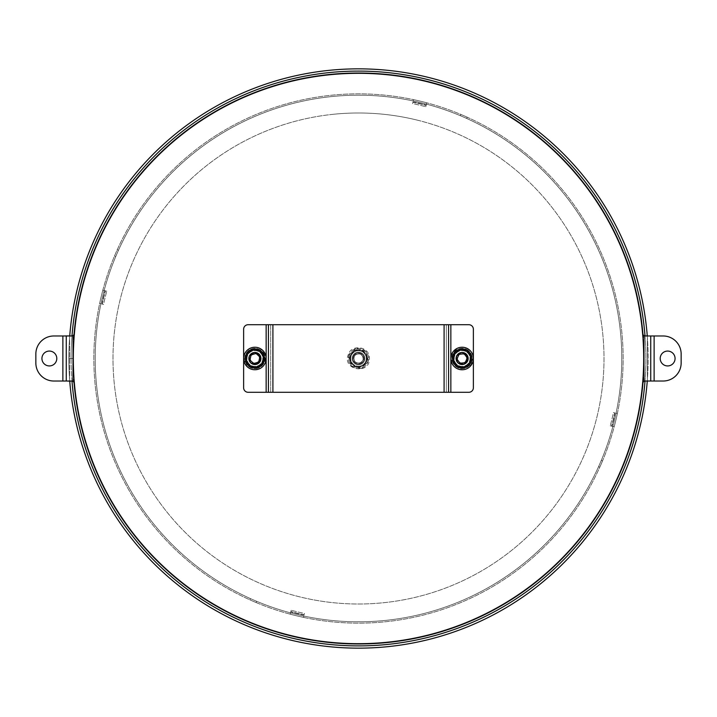 <?xml version="1.0" encoding="UTF-8"?>
<svg xmlns="http://www.w3.org/2000/svg" width="717" height="717" viewBox="0 0 717 717"><rect width="100%" height="100%" fill="white"/><g stroke="black" fill="none" stroke-linecap="round" stroke-linejoin="round"><path stroke-width="0.54" stroke-dasharray="3.58 2.69" d="M74.075 333.916A2.25 2.25 0 0 1 73.017 335.637L53.865 335.977A18.015 18.015 0 0 0 35.85 353.992L35.85 363.008A18.015 18.015 0 0 0 53.865 381.023L73.017 381.363A2.25 2.25 0 0 1 74.075 383.084A285.483 285.483 0 0 0 358.5 643.983A285.483 285.483 0 0 0 642.925 383.084A2.25 2.25 0 0 1 643.983 381.363L647.361 381.023L647.361 335.977L663.135 335.977A18.015 18.015 0 0 1 681.15 353.992L681.15 363.008A18.015 18.015 0 0 1 663.135 381.023L647.361 381.023L647.361 335.977L650.74 335.977L643.983 335.637A2.25 2.25 0 0 1 642.925 333.916A285.483 285.483 0 0 1 370.806 643.723A285.483 285.483 0 0 1 74.075 333.916A285.483 285.483 0 0 1 358.5 73.017A285.483 285.483 0 0 1 642.925 333.916M644.18 335.744L644.18 381.256M647.361 381.023L650.74 381.023L647.361 381.023M660.205 358.5A7.43 7.43 0 0 0 671.354 364.935A7.43 7.43 0 0 0 671.354 352.065A7.43 7.43 0 0 0 660.205 358.5M468.3 358.5A6.193 6.193 0 0 1 459.014 363.869A6.193 6.193 0 0 1 459.014 353.131A6.193 6.193 0 0 1 468.3 358.5A6.193 6.193 0 0 0 459.014 353.131A6.193 6.193 0 0 0 459.014 363.869A6.193 6.193 0 0 0 468.3 358.5A6.193 6.193 0 0 1 459.014 363.869A6.193 6.193 0 0 1 459.014 353.131A6.193 6.193 0 0 1 468.3 358.5A6.193 6.193 0 0 0 462.107 352.307A6.193 6.193 0 0 0 455.913 358.5A6.193 6.193 0 0 0 462.107 364.693A6.193 6.193 0 0 0 468.3 358.5M261.087 358.5A6.193 6.193 0 0 1 251.792 363.869A6.193 6.193 0 0 1 251.792 353.131A6.193 6.193 0 0 1 261.087 358.5A6.193 6.193 0 0 0 251.792 353.131A6.193 6.193 0 0 0 251.792 363.869A6.193 6.193 0 0 0 261.087 358.5A6.193 6.193 0 0 1 251.792 363.869A6.193 6.193 0 0 1 251.792 353.131A6.193 6.193 0 0 1 261.087 358.5A6.193 6.193 0 0 0 254.893 352.307A6.193 6.193 0 0 0 248.7 358.5A6.193 6.193 0 0 0 254.893 364.693A6.193 6.193 0 0 0 261.087 358.5M72.82 381.256L72.82 335.744M66.26 335.977L69.639 335.977L66.26 335.977L66.26 381.023L69.639 381.023L66.26 381.023M56.795 358.5A7.43 7.43 0 0 0 45.646 352.065A7.43 7.43 0 0 0 45.646 364.935A7.43 7.43 0 0 0 56.795 358.5M69.639 381.023L69.639 335.977L69.639 381.023M290.528 612.874L290.179 614.182L290.528 612.874A263.3 263.3 0 0 0 303.82 616.064L303.542 617.382A264.654 264.654 0 0 1 290.179 614.182A264.654 264.654 0 0 0 303.542 617.382L303.82 616.064A263.3 263.3 0 0 1 290.528 612.874L291.227 610.266L290.528 612.874A263.3 263.3 0 0 0 303.82 616.064A263.3 263.3 0 0 1 290.528 612.874M249.794 599.797L250.35 598.561A263.3 263.3 0 0 0 256.614 601.285A263.3 263.3 0 0 1 250.35 598.561L249.794 599.797A264.654 264.654 0 0 0 256.094 602.54A264.654 264.654 0 0 1 249.794 599.797M256.094 602.54L256.614 601.285L256.094 602.54M612.874 426.472L614.182 426.821L612.874 426.472A263.3 263.3 0 0 0 616.064 413.18L617.382 413.458A264.654 264.654 0 0 1 614.182 426.821A264.654 264.654 0 0 0 617.382 413.458L616.064 413.18A263.3 263.3 0 0 1 612.874 426.472L610.266 425.773L612.874 426.472A263.3 263.3 0 0 0 616.064 413.18A263.3 263.3 0 0 1 612.874 426.472M599.797 467.206L598.561 466.65A263.3 263.3 0 0 0 601.285 460.386A263.3 263.3 0 0 1 598.561 466.65L599.797 467.206A264.654 264.654 0 0 0 602.54 460.906A264.654 264.654 0 0 1 599.797 467.206M602.54 460.906L601.285 460.386L602.54 460.906M426.472 104.126L426.821 102.818L426.472 104.126A263.3 263.3 0 0 0 413.18 100.936L413.458 99.618A264.654 264.654 0 0 1 426.821 102.818A264.654 264.654 0 0 0 420.162 101.133A264.654 264.654 0 0 1 550.557 540.582A264.654 264.654 0 0 1 104.781 433.785A264.654 264.654 0 0 1 420.162 101.133A264.654 264.654 0 0 0 104.781 433.785A264.654 264.654 0 0 0 550.557 540.582A264.654 264.654 0 0 0 413.458 99.618L413.18 100.936A263.3 263.3 0 0 1 426.472 104.126L425.773 106.734L426.472 104.126A263.3 263.3 0 0 0 413.18 100.936A263.3 263.3 0 0 1 426.472 104.126M467.206 117.203L466.65 118.439A263.3 263.3 0 0 0 460.386 115.715A263.3 263.3 0 0 1 466.65 118.439L467.206 117.203A264.654 264.654 0 0 0 460.906 114.46A264.654 264.654 0 0 1 467.206 117.203M460.906 114.46L460.386 115.715L460.906 114.46M304.384 613.42L304.026 615.105L304.384 613.42A260.594 260.594 0 0 1 291.227 610.266A260.594 260.594 0 0 0 304.384 613.42M304.107 614.738A261.947 261.947 0 0 1 290.878 611.574A261.947 261.947 0 0 0 304.107 614.738M613.42 412.616L615.105 412.974L613.42 412.616A260.594 260.594 0 0 1 610.266 425.773A260.594 260.594 0 0 0 613.42 412.616M614.738 412.893A261.947 261.947 0 0 1 611.574 426.122A261.947 261.947 0 0 0 614.738 412.893M412.616 103.58L412.974 101.895L412.616 103.58A260.594 260.594 0 0 1 425.773 106.734A260.594 260.594 0 0 0 412.616 103.58M412.893 102.262A261.947 261.947 0 0 1 426.122 105.426A261.947 261.947 0 0 0 412.893 102.262M117.203 249.794L118.439 250.35A263.3 263.3 0 0 0 115.715 256.614A263.3 263.3 0 0 1 118.439 250.35L117.203 249.794A264.654 264.654 0 0 0 114.46 256.094A264.654 264.654 0 0 1 117.203 249.794M114.46 256.094L115.715 256.614L114.46 256.094M104.126 290.528L102.818 290.179L104.126 290.528A263.3 263.3 0 0 0 100.936 303.82L99.618 303.542A264.654 264.654 0 0 1 102.818 290.179A264.654 264.654 0 0 0 99.618 303.542L100.936 303.82A263.3 263.3 0 0 1 104.126 290.528L106.734 291.227L104.126 290.528A263.3 263.3 0 0 0 100.936 303.82A263.3 263.3 0 0 1 104.126 290.528M103.58 304.384L101.895 304.026L103.58 304.384A260.594 260.594 0 0 1 106.734 291.227A260.594 260.594 0 0 0 103.58 304.384M102.262 304.107A261.947 261.947 0 0 1 105.426 290.878A261.947 261.947 0 0 0 102.262 304.107M419.848 102.441A263.3 263.3 0 0 1 549.581 539.65A263.3 263.3 0 0 1 106.08 433.4A263.3 263.3 0 0 1 419.848 102.441A263.3 263.3 0 0 1 549.581 539.65A263.3 263.3 0 0 1 106.08 433.4A263.3 263.3 0 0 1 419.848 102.441M201.871 596.508A284.927 284.927 0 0 1 230.695 103.848A284.927 284.927 0 0 1 642.934 375.143A284.927 284.927 0 0 1 201.871 596.508A284.927 284.927 0 0 1 230.695 103.848A284.927 284.927 0 0 1 642.934 375.143A284.927 284.927 0 0 1 201.871 596.508M641.769 389.134A284.927 284.927 0 0 1 190.337 588.505A284.927 284.927 0 0 1 243.395 97.862A284.927 284.927 0 0 1 641.769 389.134A284.927 284.927 0 0 1 190.337 588.505A284.927 284.927 0 0 1 243.395 97.862A284.927 284.927 0 0 1 641.769 389.134M146.573 548.944A284.927 284.927 0 0 1 299.536 79.748A284.927 284.927 0 0 1 629.392 446.816A284.927 284.927 0 0 1 146.573 548.944A284.927 284.927 0 0 1 299.536 79.748A284.927 284.927 0 0 1 629.392 446.816A284.927 284.927 0 0 1 146.573 548.944M331.263 96.616A263.3 263.3 0 0 1 598.919 465.853A263.3 263.3 0 0 1 145.318 513.031A263.3 263.3 0 0 1 331.263 96.616A263.3 263.3 0 0 1 598.919 465.853A263.3 263.3 0 0 1 145.318 513.031A263.3 263.3 0 0 1 331.263 96.616M71.987 381.032A287.4 287.4 0 0 1 71.1 358.509L68.85 358.509A289.65 289.65 0 0 0 69.728 381.023A289.65 289.65 0 0 1 68.85 358.509L73.349 358.5A285.151 285.151 0 0 1 501.075 111.556A285.151 285.151 0 0 1 501.075 605.444A285.151 285.151 0 0 1 73.349 358.509A285.151 285.151 0 0 1 501.075 111.556A285.151 285.151 0 0 1 501.075 605.444A285.151 285.151 0 0 1 73.349 358.509L71.1 358.5A287.4 287.4 0 0 1 71.987 335.968M68.85 358.5A289.65 289.65 0 0 1 69.728 335.977A289.65 289.65 0 0 0 68.85 358.5M647.272 335.977A289.65 289.65 0 0 1 647.272 381.023A289.65 289.65 0 0 0 647.272 335.977M645.013 335.968A287.4 287.4 0 0 1 645.013 381.032M71.1 358.5A287.4 287.4 0 0 1 502.196 109.602A287.4 287.4 0 0 1 502.205 607.398A287.4 287.4 0 0 1 71.1 358.509A287.4 287.4 0 0 1 502.196 109.602A287.4 287.4 0 0 1 502.205 607.398A287.4 287.4 0 0 1 71.1 358.509M453.664 358.5A8.443 8.443 0 0 0 466.328 365.813A8.443 8.443 0 0 0 466.328 351.187A8.443 8.443 0 0 0 453.664 358.5A8.443 8.443 0 0 1 466.328 351.187A8.443 8.443 0 0 1 466.328 365.813A8.443 8.443 0 0 1 453.664 358.5M246.442 358.5A8.443 8.443 0 0 0 259.115 365.813A8.443 8.443 0 0 0 259.115 351.187A8.443 8.443 0 0 0 246.442 358.5A8.443 8.443 0 0 1 259.115 351.187A8.443 8.443 0 0 1 259.115 365.813A8.443 8.443 0 0 1 246.442 358.5M350.057 358.5A8.443 8.443 0 0 0 362.721 365.813A8.443 8.443 0 0 0 362.721 351.187A8.443 8.443 0 0 0 350.057 358.5A8.443 8.443 0 0 1 362.721 351.187A8.443 8.443 0 0 1 362.721 365.813A8.443 8.443 0 0 1 350.057 358.5M73.017 358.5A285.483 285.483 0 0 1 501.246 111.26A285.483 285.483 0 0 1 501.246 605.74A285.483 285.483 0 0 1 73.017 358.5M255.566 364.093A5.628 5.628 0 0 0 259.393 355.121A5.628 5.628 0 0 0 249.713 356.286A5.628 5.628 0 0 0 255.566 364.093A5.628 5.628 0 0 0 260.486 357.828A5.628 5.628 0 0 0 254.221 352.907A5.628 5.628 0 0 0 249.301 359.172A5.628 5.628 0 0 0 255.566 364.093A5.628 5.628 0 0 0 259.393 355.121A5.628 5.628 0 0 0 249.713 356.286A5.628 5.628 0 0 0 255.566 364.093A5.628 5.628 0 0 0 260.486 357.828A5.628 5.628 0 0 0 254.221 352.907A5.628 5.628 0 0 0 249.301 359.172A5.628 5.628 0 0 0 255.566 364.093A5.628 5.628 0 0 0 259.393 355.121A5.628 5.628 0 0 0 249.713 356.286A5.628 5.628 0 0 0 255.566 364.093A5.628 5.628 0 0 0 260.486 357.828A5.628 5.628 0 0 0 254.221 352.907A5.628 5.628 0 0 0 249.301 359.172A5.628 5.628 0 0 0 255.566 364.093A5.628 5.628 0 0 0 259.393 355.121A5.628 5.628 0 0 0 249.713 356.286A5.628 5.628 0 0 0 255.566 364.093A5.628 5.628 0 0 0 260.486 357.828A5.628 5.628 0 0 0 254.221 352.907A5.628 5.628 0 0 0 249.301 359.172A5.628 5.628 0 0 0 255.566 364.093A5.628 5.628 0 0 0 259.393 355.121A5.628 5.628 0 0 0 249.713 356.286A5.628 5.628 0 0 0 255.566 364.093A5.628 5.628 0 0 0 260.486 357.828A5.628 5.628 0 0 0 254.221 352.907A5.628 5.628 0 0 0 249.301 359.172A5.628 5.628 0 0 0 255.566 364.093A5.628 5.628 0 0 0 259.393 355.121A5.628 5.628 0 0 0 249.713 356.286A5.628 5.628 0 0 0 255.566 364.093A5.628 5.628 0 0 0 260.486 357.828A5.628 5.628 0 0 0 254.221 352.907A5.628 5.628 0 0 0 249.301 359.172A5.628 5.628 0 0 0 255.566 364.093A5.628 5.628 0 0 0 259.393 355.121A5.628 5.628 0 0 0 249.713 356.286A5.628 5.628 0 0 0 255.566 364.093A5.628 5.628 0 0 0 260.486 357.828A5.628 5.628 0 0 0 254.221 352.907A5.628 5.628 0 0 0 249.301 359.172A5.628 5.628 0 0 0 255.566 364.093M254.338 353.875A4.652 4.652 0 0 0 250.269 359.056A4.652 4.652 0 0 0 255.449 363.125A4.652 4.652 0 0 0 259.518 357.944A4.652 4.652 0 0 0 254.338 353.875A4.652 4.652 0 0 0 250.269 359.056A4.652 4.652 0 0 0 255.449 363.125A4.652 4.652 0 0 0 258.613 355.704A4.652 4.652 0 0 0 250.609 356.672A4.652 4.652 0 0 0 255.449 363.125A4.652 4.652 0 0 0 259.518 357.944A4.652 4.652 0 0 0 254.338 353.875A4.652 4.652 0 0 0 250.269 359.056A4.652 4.652 0 0 0 255.449 363.125A4.652 4.652 0 0 0 258.613 355.704A4.652 4.652 0 0 0 250.609 356.672A4.652 4.652 0 0 0 255.449 363.125A4.652 4.652 0 0 0 259.518 357.944A4.652 4.652 0 0 0 254.338 353.875A4.652 4.652 0 0 0 250.269 359.056A4.652 4.652 0 0 0 255.449 363.125A4.652 4.652 0 0 0 258.613 355.704A4.652 4.652 0 0 0 250.609 356.672A4.652 4.652 0 0 0 255.449 363.125A4.652 4.652 0 0 0 259.518 357.944A4.652 4.652 0 0 0 254.338 353.875A4.652 4.652 0 0 0 250.269 359.056A4.652 4.652 0 0 0 255.449 363.125A4.652 4.652 0 0 0 258.613 355.704A4.652 4.652 0 0 0 250.609 356.672A4.652 4.652 0 0 0 255.449 363.125A4.652 4.652 0 0 0 259.518 357.944A4.652 4.652 0 0 0 254.338 353.875A4.652 4.652 0 0 0 250.269 359.056A4.652 4.652 0 0 0 255.449 363.125A4.652 4.652 0 0 0 258.613 355.704A4.652 4.652 0 0 0 250.609 356.672A4.652 4.652 0 0 0 255.449 363.125A4.652 4.652 0 0 0 259.518 357.944A4.652 4.652 0 0 0 254.338 353.875A4.652 4.652 0 0 0 250.269 359.056A4.652 4.652 0 0 0 255.449 363.125A4.652 4.652 0 0 0 258.613 355.704A4.652 4.652 0 0 0 250.609 356.672A4.652 4.652 0 0 0 255.449 363.125A4.652 4.652 0 0 0 259.518 357.944A4.652 4.652 0 0 0 254.338 353.875M255.53 363.824A5.36 5.36 0 0 1 249.964 356.394A5.36 5.36 0 0 1 259.178 355.282A5.36 5.36 0 0 1 255.53 363.824M255.835 366.324A7.887 7.887 0 0 1 247.643 355.408A7.887 7.887 0 0 1 261.194 353.768A7.887 7.887 0 0 1 255.835 366.324A7.887 7.887 0 0 1 247.643 355.408A7.887 7.887 0 0 1 261.194 353.768A7.887 7.887 0 0 1 255.835 366.324A7.887 7.887 0 0 0 261.194 353.768A7.887 7.887 0 0 0 247.643 355.408A7.887 7.887 0 0 0 255.835 366.324A7.887 7.887 0 0 0 261.194 353.768A7.887 7.887 0 0 0 247.643 355.408A7.887 7.887 0 0 0 255.835 366.324M255.646 364.765A6.31 6.31 0 0 0 259.939 354.718A6.31 6.31 0 0 0 249.095 356.026A6.31 6.31 0 0 0 255.646 364.765A6.31 6.31 0 0 0 259.939 354.718A6.31 6.31 0 0 0 249.095 356.026A6.31 6.31 0 0 0 255.646 364.765A6.31 6.31 0 0 0 259.939 354.718A6.31 6.31 0 0 0 249.095 356.026A6.31 6.31 0 0 0 255.646 364.765M256.103 368.565A10.137 10.137 0 0 0 262.996 352.414A10.137 10.137 0 0 0 245.572 354.521A10.137 10.137 0 0 0 256.103 368.565A10.137 10.137 0 0 0 262.996 352.414A10.137 10.137 0 0 0 245.572 354.521A10.137 10.137 0 0 0 256.103 368.565M353.347 356.241A5.628 5.628 0 0 0 359.118 364.093A5.628 5.628 0 0 0 363.035 355.166A5.628 5.628 0 0 0 353.347 356.241A5.628 5.628 0 0 0 356.241 363.653A5.628 5.628 0 0 0 363.653 360.759A5.628 5.628 0 0 0 360.759 353.347A5.628 5.628 0 0 0 353.347 356.241A5.628 5.628 0 0 0 359.118 364.093A5.628 5.628 0 0 0 363.035 355.166A5.628 5.628 0 0 0 353.347 356.241A5.628 5.628 0 0 0 356.241 363.653A5.628 5.628 0 0 0 363.653 360.759A5.628 5.628 0 0 0 360.759 353.347A5.628 5.628 0 0 0 353.347 356.241A5.628 5.628 0 0 0 359.118 364.093A5.628 5.628 0 0 0 363.035 355.166A5.628 5.628 0 0 0 353.347 356.241A5.628 5.628 0 0 0 356.241 363.653A5.628 5.628 0 0 0 363.653 360.759A5.628 5.628 0 0 0 360.759 353.347A5.628 5.628 0 0 0 353.347 356.241A5.628 5.628 0 0 0 359.118 364.093A5.628 5.628 0 0 0 363.035 355.166A5.628 5.628 0 0 0 353.347 356.241A5.628 5.628 0 0 0 356.241 363.653A5.628 5.628 0 0 0 363.653 360.759A5.628 5.628 0 0 0 360.759 353.347A5.628 5.628 0 0 0 353.347 356.241A5.628 5.628 0 0 0 359.118 364.093A5.628 5.628 0 0 0 363.035 355.166A5.628 5.628 0 0 0 353.347 356.241A5.628 5.628 0 0 0 356.241 363.653A5.628 5.628 0 0 0 363.653 360.759A5.628 5.628 0 0 0 360.759 353.347A5.628 5.628 0 0 0 353.347 356.241A5.628 5.628 0 0 0 359.118 364.093A5.628 5.628 0 0 0 363.035 355.166A5.628 5.628 0 0 0 353.347 356.241A5.628 5.628 0 0 0 356.241 363.653A5.628 5.628 0 0 0 363.653 360.759A5.628 5.628 0 0 0 360.759 353.347A5.628 5.628 0 0 0 353.347 356.241A5.628 5.628 0 0 0 359.118 364.093A5.628 5.628 0 0 0 363.035 355.166A5.628 5.628 0 0 0 353.347 356.241A5.628 5.628 0 0 0 356.241 363.653A5.628 5.628 0 0 0 363.653 360.759A5.628 5.628 0 0 0 360.759 353.347A5.628 5.628 0 0 0 353.347 356.241M362.766 360.373A4.652 4.652 0 0 0 360.373 354.234A4.652 4.652 0 0 0 354.234 356.627A4.652 4.652 0 0 0 356.627 362.766A4.652 4.652 0 0 0 362.766 360.373A4.652 4.652 0 0 0 360.373 354.234A4.652 4.652 0 0 0 354.234 356.627A4.652 4.652 0 0 0 359.011 363.125A4.652 4.652 0 0 0 362.255 355.74A4.652 4.652 0 0 0 354.234 356.627A4.652 4.652 0 0 0 356.627 362.766A4.652 4.652 0 0 0 362.766 360.373A4.652 4.652 0 0 0 360.373 354.234A4.652 4.652 0 0 0 354.234 356.627A4.652 4.652 0 0 0 359.011 363.125A4.652 4.652 0 0 0 362.255 355.74A4.652 4.652 0 0 0 354.234 356.627A4.652 4.652 0 0 0 356.627 362.766A4.652 4.652 0 0 0 362.766 360.373A4.652 4.652 0 0 0 360.373 354.234A4.652 4.652 0 0 0 354.234 356.627A4.652 4.652 0 0 0 359.011 363.125A4.652 4.652 0 0 0 362.255 355.74A4.652 4.652 0 0 0 354.234 356.627A4.652 4.652 0 0 0 356.627 362.766A4.652 4.652 0 0 0 362.766 360.373A4.652 4.652 0 0 0 360.373 354.234A4.652 4.652 0 0 0 354.234 356.627A4.652 4.652 0 0 0 359.011 363.125A4.652 4.652 0 0 0 362.255 355.74A4.652 4.652 0 0 0 354.234 356.627A4.652 4.652 0 0 0 356.627 362.766A4.652 4.652 0 0 0 362.766 360.373A4.652 4.652 0 0 0 360.373 354.234A4.652 4.652 0 0 0 354.234 356.627A4.652 4.652 0 0 0 359.011 363.125A4.652 4.652 0 0 0 362.255 355.74A4.652 4.652 0 0 0 354.234 356.627A4.652 4.652 0 0 0 356.627 362.766A4.652 4.652 0 0 0 362.766 360.373A4.652 4.652 0 0 0 360.373 354.234A4.652 4.652 0 0 0 354.234 356.627A4.652 4.652 0 0 0 359.011 363.125A4.652 4.652 0 0 0 362.255 355.74A4.652 4.652 0 0 0 354.234 356.627A4.652 4.652 0 0 0 356.627 362.766A4.652 4.652 0 0 0 362.766 360.373M353.589 356.349A5.36 5.36 0 0 1 362.82 355.327A5.36 5.36 0 0 1 359.092 363.833A5.36 5.36 0 0 1 353.589 356.349M351.285 355.336A7.887 7.887 0 0 1 364.854 353.831A7.887 7.887 0 0 1 359.369 366.333A7.887 7.887 0 0 1 351.285 355.336A7.887 7.887 0 0 1 364.854 353.831A7.887 7.887 0 0 1 359.369 366.333A7.887 7.887 0 0 1 351.285 355.336A7.887 7.887 0 0 0 359.369 366.333A7.887 7.887 0 0 0 364.854 353.831A7.887 7.887 0 0 0 351.285 355.336A7.887 7.887 0 0 0 359.369 366.333A7.887 7.887 0 0 0 364.854 353.831A7.887 7.887 0 0 0 351.285 355.336M352.728 355.964A6.31 6.31 0 0 0 359.19 364.765A6.31 6.31 0 0 0 363.582 354.763A6.31 6.31 0 0 0 352.728 355.964A6.31 6.31 0 0 0 359.19 364.765A6.31 6.31 0 0 0 363.582 354.763A6.31 6.31 0 0 0 352.728 355.964A6.31 6.31 0 0 0 359.19 364.765A6.31 6.31 0 0 0 363.582 354.763A6.31 6.31 0 0 0 352.728 355.964M349.215 354.431A10.137 10.137 0 0 0 359.611 368.574A10.137 10.137 0 0 0 366.665 352.495A10.137 10.137 0 0 0 349.215 354.431A10.137 10.137 0 0 0 359.611 368.574A10.137 10.137 0 0 0 366.665 352.495A10.137 10.137 0 0 0 349.215 354.431M465.458 353.974A5.628 5.628 0 0 0 456.514 357.864A5.628 5.628 0 0 0 464.356 363.662A5.628 5.628 0 0 0 465.458 353.974A5.628 5.628 0 0 0 457.58 355.148A5.628 5.628 0 0 0 458.763 363.026A5.628 5.628 0 0 0 466.633 361.852A5.628 5.628 0 0 0 465.458 353.974A5.628 5.628 0 0 0 456.514 357.864A5.628 5.628 0 0 0 464.356 363.662A5.628 5.628 0 0 0 465.458 353.974A5.628 5.628 0 0 0 457.58 355.148A5.628 5.628 0 0 0 458.763 363.026A5.628 5.628 0 0 0 466.633 361.852A5.628 5.628 0 0 0 465.458 353.974A5.628 5.628 0 0 0 456.514 357.864A5.628 5.628 0 0 0 464.356 363.662A5.628 5.628 0 0 0 465.458 353.974A5.628 5.628 0 0 0 457.58 355.148A5.628 5.628 0 0 0 458.763 363.026A5.628 5.628 0 0 0 466.633 361.852A5.628 5.628 0 0 0 465.458 353.974A5.628 5.628 0 0 0 456.514 357.864A5.628 5.628 0 0 0 464.356 363.662A5.628 5.628 0 0 0 465.458 353.974A5.628 5.628 0 0 0 457.58 355.148A5.628 5.628 0 0 0 458.763 363.026A5.628 5.628 0 0 0 466.633 361.852A5.628 5.628 0 0 0 465.458 353.974A5.628 5.628 0 0 0 456.514 357.864A5.628 5.628 0 0 0 464.356 363.662A5.628 5.628 0 0 0 465.458 353.974A5.628 5.628 0 0 0 457.58 355.148A5.628 5.628 0 0 0 458.763 363.026A5.628 5.628 0 0 0 466.633 361.852A5.628 5.628 0 0 0 465.458 353.974A5.628 5.628 0 0 0 456.514 357.864A5.628 5.628 0 0 0 464.356 363.662A5.628 5.628 0 0 0 465.458 353.974A5.628 5.628 0 0 0 457.58 355.148A5.628 5.628 0 0 0 458.763 363.026A5.628 5.628 0 0 0 466.633 361.852A5.628 5.628 0 0 0 465.458 353.974A5.628 5.628 0 0 0 456.514 357.864A5.628 5.628 0 0 0 464.356 363.662A5.628 5.628 0 0 0 465.458 353.974A5.628 5.628 0 0 0 457.58 355.148A5.628 5.628 0 0 0 458.763 363.026A5.628 5.628 0 0 0 466.633 361.852A5.628 5.628 0 0 0 465.458 353.974M459.337 362.246A4.652 4.652 0 0 0 465.853 361.269A4.652 4.652 0 0 0 464.876 354.754A4.652 4.652 0 0 0 458.369 355.731A4.652 4.652 0 0 0 459.337 362.246A4.652 4.652 0 0 0 465.853 361.269A4.652 4.652 0 0 0 464.876 354.754A4.652 4.652 0 0 0 457.482 357.971A4.652 4.652 0 0 0 463.962 362.766A4.652 4.652 0 0 0 464.876 354.754A4.652 4.652 0 0 0 458.369 355.731A4.652 4.652 0 0 0 459.337 362.246A4.652 4.652 0 0 0 465.853 361.269A4.652 4.652 0 0 0 464.876 354.754A4.652 4.652 0 0 0 457.482 357.971A4.652 4.652 0 0 0 463.962 362.766A4.652 4.652 0 0 0 464.876 354.754A4.652 4.652 0 0 0 458.369 355.731A4.652 4.652 0 0 0 459.337 362.246A4.652 4.652 0 0 0 465.853 361.269A4.652 4.652 0 0 0 464.876 354.754A4.652 4.652 0 0 0 457.482 357.971A4.652 4.652 0 0 0 463.962 362.766A4.652 4.652 0 0 0 464.876 354.754A4.652 4.652 0 0 0 458.369 355.731A4.652 4.652 0 0 0 459.337 362.246A4.652 4.652 0 0 0 465.853 361.269A4.652 4.652 0 0 0 464.876 354.754A4.652 4.652 0 0 0 457.482 357.971A4.652 4.652 0 0 0 463.962 362.766A4.652 4.652 0 0 0 464.876 354.754A4.652 4.652 0 0 0 458.369 355.731A4.652 4.652 0 0 0 459.337 362.246A4.652 4.652 0 0 0 465.853 361.269A4.652 4.652 0 0 0 464.876 354.754A4.652 4.652 0 0 0 457.482 357.971A4.652 4.652 0 0 0 463.962 362.766A4.652 4.652 0 0 0 464.876 354.754A4.652 4.652 0 0 0 458.369 355.731A4.652 4.652 0 0 0 459.337 362.246A4.652 4.652 0 0 0 465.853 361.269A4.652 4.652 0 0 0 464.876 354.754A4.652 4.652 0 0 0 457.482 357.971A4.652 4.652 0 0 0 463.962 362.766A4.652 4.652 0 0 0 464.876 354.754A4.652 4.652 0 0 0 458.369 355.731A4.652 4.652 0 0 0 459.337 362.246M465.297 354.189A5.36 5.36 0 0 1 464.249 363.411A5.36 5.36 0 0 1 456.783 357.891A5.36 5.36 0 0 1 465.297 354.189M466.794 352.164A7.887 7.887 0 0 1 465.252 365.733A7.887 7.887 0 0 1 454.273 357.613A7.887 7.887 0 0 1 466.794 352.164A7.887 7.887 0 0 1 465.252 365.733A7.887 7.887 0 0 1 454.273 357.613A7.887 7.887 0 0 1 466.794 352.164A7.887 7.887 0 0 0 454.273 357.613A7.887 7.887 0 0 0 465.252 365.733A7.887 7.887 0 0 0 466.794 352.164A7.887 7.887 0 0 0 454.273 357.613A7.887 7.887 0 0 0 465.252 365.733A7.887 7.887 0 0 0 466.794 352.164M465.862 353.427A6.31 6.31 0 0 0 455.842 357.792A6.31 6.31 0 0 0 464.625 364.281A6.31 6.31 0 0 0 465.862 353.427A6.31 6.31 0 0 0 455.842 357.792A6.31 6.31 0 0 0 464.625 364.281A6.31 6.31 0 0 0 465.862 353.427A6.31 6.31 0 0 0 455.842 357.792A6.31 6.31 0 0 0 464.625 364.281A6.31 6.31 0 0 0 465.862 353.427M468.138 350.353A10.137 10.137 0 0 0 452.042 357.353A10.137 10.137 0 0 0 466.149 367.794A10.137 10.137 0 0 0 468.138 350.353A10.137 10.137 0 0 0 452.042 357.353A10.137 10.137 0 0 0 466.149 367.794A10.137 10.137 0 0 0 468.138 350.353M359.979 363.931A5.628 5.628 0 0 0 362.461 354.503A5.628 5.628 0 0 0 353.051 357.066A5.628 5.628 0 0 0 359.979 363.931A5.628 5.628 0 0 0 362.461 354.503A5.628 5.628 0 0 0 353.051 357.066A5.628 5.628 0 0 0 359.979 363.931M359.692 362.865A4.526 4.526 0 0 1 354.126 357.344A4.526 4.526 0 0 1 361.691 355.282A4.526 4.526 0 0 1 359.692 362.865M364.899 364.845L368.556 361.153L367.194 356.134A9.007 9.007 0 0 1 356.206 367.212L361.234 368.538L364.899 364.845M365.822 351.115L360.794 349.788A9.007 9.007 0 0 1 367.194 356.134L365.822 351.115L355.766 348.462L352.101 352.155A9.007 9.007 0 0 1 360.794 349.788L355.766 348.462L348.444 355.847L351.178 365.885L356.206 367.212A9.007 9.007 0 0 1 352.101 352.155L348.444 355.847L351.178 365.885L361.234 368.538L368.556 361.153L365.822 351.115M360.534 365.975A7.753 7.753 0 0 0 363.958 352.997A7.753 7.753 0 0 0 351.007 356.528A7.753 7.753 0 0 0 360.534 365.975A7.753 7.753 0 0 0 363.958 352.997A7.753 7.753 0 0 0 351.007 356.528A7.753 7.753 0 0 0 360.534 365.975M243.628 387.78A4.508 4.508 0 0 0 248.136 392.289L270.659 392.289L270.659 324.711L248.136 324.711A4.508 4.508 0 0 0 243.628 329.22L243.628 387.78M468.864 392.289A4.508 4.508 0 0 0 473.372 387.78L473.372 329.22A4.508 4.508 0 0 0 468.864 324.711L446.341 324.711L446.341 392.289L468.864 392.289M448.591 392.289L446.341 392.289L448.591 392.289L448.591 324.711L446.341 324.711L448.591 324.711M268.409 324.711L270.659 324.711L268.409 324.711L268.409 392.289L270.659 392.289L268.409 392.289M446.341 392.289L446.341 324.711L270.659 324.711L270.659 392.289L446.341 392.289M256.605 363.86A5.628 5.628 0 0 0 258.676 354.332A5.628 5.628 0 0 0 249.391 357.308A5.628 5.628 0 0 0 256.605 363.86A5.628 5.628 0 0 1 249.391 357.308A5.628 5.628 0 0 1 258.676 354.332A5.628 5.628 0 0 1 256.605 363.86M257.806 367.615A9.572 9.572 0 0 1 245.537 356.466A9.572 9.572 0 0 1 261.329 351.42A9.572 9.572 0 0 1 257.806 367.615M256.274 362.811A4.526 4.526 0 0 0 257.932 355.148A4.526 4.526 0 0 0 250.466 357.541A4.526 4.526 0 0 0 256.274 362.811M259.85 356.914L255.996 353.418L251.04 355.005L249.937 360.086L253.791 363.582L258.738 361.995L259.85 356.914M259.93 361.691A5.969 5.969 0 0 0 255.135 352.54A5.969 5.969 0 0 0 249.606 361.269A5.969 5.969 0 0 0 259.93 361.691A5.969 5.969 0 0 1 249.606 361.269A5.969 5.969 0 0 1 255.135 352.54A5.969 5.969 0 0 1 259.93 361.691M264.403 364.523A11.266 11.266 0 0 0 255.351 347.243A11.266 11.266 0 0 0 244.918 363.725A11.266 11.266 0 0 0 264.403 364.523M467.296 360.696A5.628 5.628 0 0 0 461.416 352.907A5.628 5.628 0 0 0 457.616 361.897A5.628 5.628 0 0 0 467.296 360.696A5.628 5.628 0 0 1 457.616 361.897A5.628 5.628 0 0 1 461.416 352.907A5.628 5.628 0 0 1 467.296 360.696M470.926 362.237A9.572 9.572 0 0 1 454.47 364.263A9.572 9.572 0 0 1 460.932 349A9.572 9.572 0 0 1 470.926 362.237M466.274 360.266A4.526 4.526 0 0 0 461.551 354.01A4.526 4.526 0 0 0 458.495 361.225A4.526 4.526 0 0 0 466.274 360.266M464.141 353.714L458.979 354.35L456.944 359.136L460.081 363.286L465.243 362.65L467.269 357.864L464.141 353.714M467.753 360.454A5.969 5.969 0 0 0 460.977 352.639A5.969 5.969 0 0 0 457.598 362.408A5.969 5.969 0 0 0 467.753 360.454A5.969 5.969 0 0 1 457.598 362.408A5.969 5.969 0 0 1 460.977 352.639A5.969 5.969 0 0 1 467.753 360.454M472.754 362.184A11.266 11.266 0 0 0 459.982 347.44A11.266 11.266 0 0 0 453.592 365.876A11.266 11.266 0 0 0 472.754 362.184M654.119 335.977L654.119 381.023M62.881 335.977L62.881 381.023M304.026 615.105A262.323 262.323 0 0 1 290.779 611.933A262.323 262.323 0 0 0 304.026 615.105M615.105 412.974A262.323 262.323 0 0 1 611.933 426.221A262.323 262.323 0 0 0 615.105 412.974M412.974 101.895A262.323 262.323 0 0 1 426.221 105.067A262.323 262.323 0 0 0 412.974 101.895M101.895 304.026A262.323 262.323 0 0 1 105.067 290.779A262.323 262.323 0 0 0 101.895 304.026M415.699 119.748A245.51 245.51 0 0 0 123.136 428.336A245.51 245.51 0 0 0 536.666 527.407A245.51 245.51 0 0 0 415.699 119.748A245.51 245.51 0 0 0 123.136 428.336A245.51 245.51 0 0 0 536.666 527.407A245.51 245.51 0 0 0 415.699 119.748M333.1 114.308A245.51 245.51 0 0 0 159.721 502.59A245.51 245.51 0 0 0 582.67 458.602A245.51 245.51 0 0 0 333.1 114.308M450.85 392.289L450.85 324.711M266.15 324.711L266.15 392.289M272.908 392.289L272.908 324.711M444.092 324.711L444.092 392.289M256.677 364.075A5.853 5.853 0 0 1 249.166 357.254A5.853 5.853 0 0 1 258.828 354.162A5.853 5.853 0 0 1 256.677 364.075M467.502 360.785A5.853 5.853 0 0 1 457.437 362.031A5.853 5.853 0 0 1 461.389 352.692A5.853 5.853 0 0 1 467.502 360.785M256.202 369.345C273.598 367.041 263.748 339.795 249.086 349.242C239.012 354.834 245.501 371.54 256.202 369.345M348.498 354.108C341.104 370.492 371.173 375.412 369.38 357.523C368.879 345.872 351.205 344.626 348.498 354.108M468.604 349.717C453.467 338.899 443.142 367.821 460.986 369.363C472.593 371.065 476.913 353.965 468.604 349.717"/><path stroke-width="1.08" d="M645.166 335.977L663.135 335.977A18.015 18.015 0 0 1 681.15 353.992L681.15 363.008A18.015 18.015 0 0 1 663.135 381.023L650.74 381.023L650.74 335.977L650.74 381.023L645.166 381.023M642.925 333.916A2.25 2.25 0 0 0 643.983 335.637L643.983 381.363A2.25 2.25 0 0 0 642.925 383.084A285.483 285.483 0 0 1 358.5 643.983A285.483 285.483 0 0 1 74.075 383.084A2.25 2.25 0 0 0 73.017 381.363L71.834 381.023L73.017 381.363L73.017 335.637A2.25 2.25 0 0 0 74.075 333.916A285.483 285.483 0 0 1 358.5 73.017A285.483 285.483 0 0 1 642.925 333.916A285.483 285.483 0 0 0 358.5 73.017A285.483 285.483 0 0 0 74.075 333.916M660.205 358.5A7.43 7.43 0 0 1 671.354 352.065A7.43 7.43 0 0 1 671.354 364.935A7.43 7.43 0 0 1 660.205 358.5M71.834 335.977L53.865 335.977A18.015 18.015 0 0 0 35.85 353.992L35.85 363.008A18.015 18.015 0 0 0 53.865 381.023L66.26 381.023L66.26 335.977M71.834 381.023L66.26 381.023M56.795 358.5A7.43 7.43 0 0 1 45.646 364.935A7.43 7.43 0 0 1 45.646 352.065A7.43 7.43 0 0 1 56.795 358.5M69.728 335.977A289.65 289.65 0 0 1 358.5 68.85A289.65 289.65 0 0 1 647.272 335.977A289.65 289.65 0 0 0 358.5 68.85A289.65 289.65 0 0 0 69.728 335.977M647.272 381.023A289.65 289.65 0 0 1 358.5 648.15A289.65 289.65 0 0 1 69.728 381.023A289.65 289.65 0 0 0 358.5 648.15A289.65 289.65 0 0 0 647.272 381.023M71.987 335.968A287.4 287.4 0 0 1 358.5 71.1A287.4 287.4 0 0 1 645.013 335.968M645.013 381.032A287.4 287.4 0 0 1 358.5 645.9A287.4 287.4 0 0 1 71.987 381.032M268.409 392.289L248.136 392.289A4.508 4.508 0 0 1 243.628 387.78L243.628 329.22A4.508 4.508 0 0 1 248.136 324.711L272.908 324.711L272.908 392.289L268.409 392.289L268.409 324.711M448.591 324.711L468.864 324.711A4.508 4.508 0 0 1 473.372 329.22L473.372 387.78A4.508 4.508 0 0 1 468.864 392.289L444.092 392.289L444.092 324.711L448.591 324.711L448.591 392.289M444.092 324.711L272.908 324.711M272.908 392.289L444.092 392.289M257.806 367.615A9.572 9.572 0 0 0 261.329 351.42A9.572 9.572 0 0 0 245.537 356.466A9.572 9.572 0 0 0 257.806 367.615M258.738 361.995L253.791 363.582L249.937 360.086L251.04 355.005L255.996 353.418L259.85 356.914L258.738 361.995M264.403 364.523A11.266 11.266 0 0 0 255.351 347.243A11.266 11.266 0 0 0 244.918 363.725A11.266 11.266 0 0 0 264.403 364.523M470.926 362.237A9.572 9.572 0 0 0 460.932 349A9.572 9.572 0 0 0 454.47 364.263A9.572 9.572 0 0 0 470.926 362.237M467.269 357.864L465.243 362.65L460.081 363.286L456.944 359.136L458.979 354.35L464.141 353.714L467.269 357.864M472.754 362.184A11.266 11.266 0 0 0 459.982 347.44A11.266 11.266 0 0 0 453.592 365.876A11.266 11.266 0 0 0 472.754 362.184M654.119 381.023L654.119 335.977M62.881 381.023L62.881 335.977M266.15 392.289L266.15 324.711M450.85 324.711L450.85 392.289M257.466 366.548A8.443 8.443 0 0 1 246.639 356.707A8.443 8.443 0 0 1 260.576 352.253A8.443 8.443 0 0 1 257.466 366.548M469.886 361.798A8.443 8.443 0 0 1 455.367 363.591A8.443 8.443 0 0 1 461.076 350.12A8.443 8.443 0 0 1 469.886 361.798"/></g></svg>
